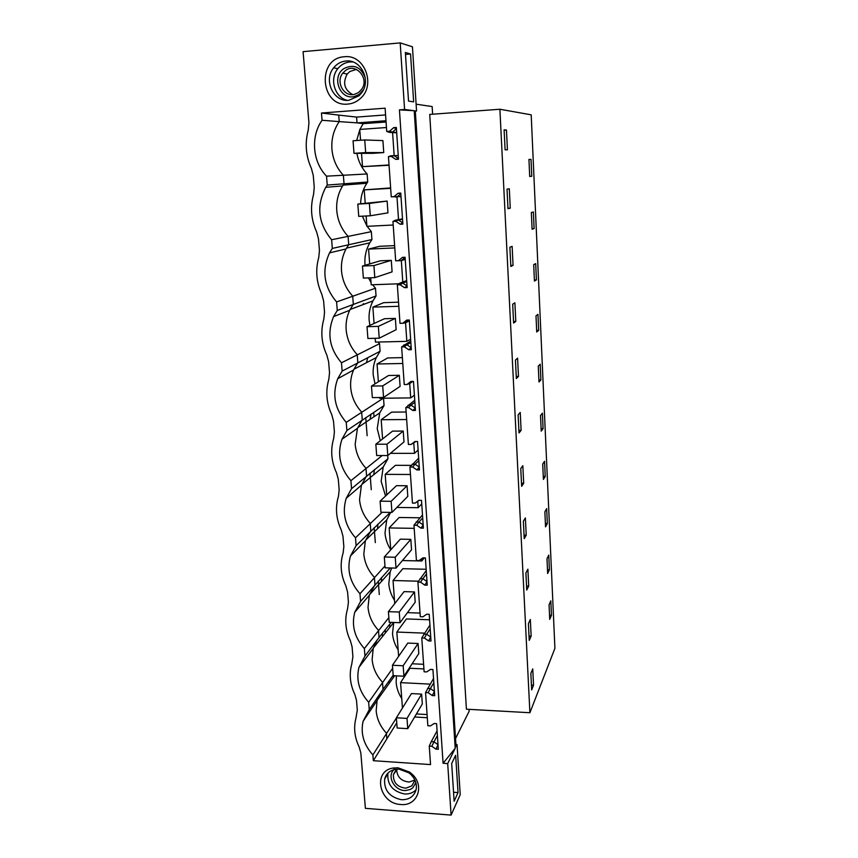 <?xml version="1.0" encoding="UTF-8"?>
<svg xmlns="http://www.w3.org/2000/svg" width="858" height="858" viewBox="0 0 858 858"><rect width="100%" height="100%" fill="white"/><g stroke="black" fill="none" stroke-linecap="round" stroke-linejoin="round"><path stroke-width="1.29" d="M529.901 712.73L554.911 648.337L531.199 114.833L499.892 109.245L429.729 114.436L466.42 709.201L529.901 712.73L499.892 109.245M382.507 636.518L382.271 633.526M379.29 594.53L378.26 581.123M375.321 542.621L374.174 527.681M371.267 489.704L370.002 473.176M367.138 435.746L365.755 417.578M389.832 627.348L389.618 624.399M374.034 416.72L373.809 413.695M393.575 677.252L393.457 675.696M388.996 681.048L389.242 683.3M385.188 629.911L385.349 632.957M381.467 577.616L381.456 581.445M377.863 524.174L377.574 528.721M374.41 469.637L373.745 474.721M371.085 414.071L370.023 419.401M367.546 358.462L366.452 362.709M363.406 303.582L363.106 304.601M506.456 130.051L507.421 149.839L505.094 149.807L504.107 129.826L506.456 130.051L504.129 130.212M531.778 176.255L529.708 176.48L528.946 159.449L531.016 159.384L531.778 176.255L529.708 176.383M551.458 615.261L549.721 619.347L549.066 604.815L550.804 600.847L551.458 615.261L549.538 615.197M531.145 636.132L530.33 619.497L528.399 623.669L529.225 640.433L531.145 636.132L529.011 636.046M521.106 430.362L520.238 412.43L518.125 414.843L519.015 432.936L521.106 430.362L518.886 430.373M538.685 330.341L537.966 314.35L536.003 315.851L536.733 331.992L538.685 330.341L536.668 330.394M536.422 279.89L534.437 281.081L533.697 264.661L535.692 263.62L536.422 279.89L534.384 279.965M513.61 323.037L512.687 304.225L514.886 302.81L515.797 321.45L513.61 323.037M534.116 228.539L532.099 229.258L531.338 212.527L533.376 211.969L534.116 228.539L532.067 228.636M509.32 188.792L510.263 208.183L507.99 208.708L507.024 189.135L509.32 188.792M512.129 246.364L513.063 265.379L510.832 266.441L509.888 247.254L512.129 246.364M518.479 376.437L517.589 358.151L515.433 360.07L516.344 378.517L518.479 376.437L516.237 376.469M521.643 486.304L520.763 468.554L522.833 465.68L523.691 483.279L521.643 486.304M540.905 379.901L538.996 381.992L538.277 366.141L540.197 364.189L540.905 379.901L538.899 379.933M547.34 523.53L546.675 508.612L544.862 511.818L545.538 526.855L547.34 523.53L545.388 523.498M545.227 476.48L543.404 479.408L542.706 464.103L544.551 461.304L545.227 476.48L543.264 476.469M524.217 538.652L523.359 521.246L525.375 517.921L526.222 535.188L524.217 538.652M543.082 428.603L541.216 431.124L540.519 415.551L542.395 413.17L543.082 428.603L541.108 428.614M528.71 586.132L526.737 590.025L525.9 572.94L527.885 569.186L528.71 586.132L526.544 586.068M549.41 569.787L547.651 573.498L546.986 558.708L548.755 555.115L549.41 569.787L547.479 569.733M533.537 685.22L531.66 689.907L530.845 673.455L532.743 668.886L533.537 685.22L531.424 685.113M469.047 709.351L469.154 711.228L455.534 738.566M432.625 114.221L432.153 106.574L416.109 104.183M400.193 42.9L303.089 51.652L308.934 122.758L308.236 130.105C304.751 143.275 305.802 156.059 311.411 168.458L313.277 175.515L314.253 187.312L313.556 194.476C310.081 207.304 311.122 219.809 316.656 231.992L318.5 238.91L319.455 250.45L318.758 257.454C315.304 269.938 316.312 282.175 321.782 294.155L323.605 300.944L324.538 312.248L323.841 319.069C320.409 331.231 321.407 343.211 326.812 354.998L328.614 361.658L329.526 372.715L328.818 379.386C325.418 391.237 326.383 402.96 331.724 414.553L333.505 421.096L334.395 431.917L333.698 438.427C330.309 449.978 331.263 461.454 336.54 472.865L338.299 479.29L339.167 489.886L338.47 496.246C335.103 507.496 336.036 518.747 341.259 529.976L342.986 536.271L343.844 546.664L343.146 552.874C339.8 563.845 340.712 574.86 345.871 585.917L347.587 592.106L348.423 602.273L347.522 608.987C344.444 619.508 345.399 630.083 350.396 640.722L352.091 646.803L352.906 656.767L351.737 664.231C349.013 674.238 350.043 684.298 354.837 694.433L356.499 700.396L357.303 710.167L355.92 718.243C353.485 727.788 354.569 737.397 359.18 747.071L360.832 752.938L365.39 808.343L451.094 815.1L460.231 794.669L457.035 744.562L456.048 746.567L415.293 110.854L416.548 111.014L412.441 46.804L400.193 42.9L404.579 109.481L414.221 110.725L455.212 748.273L447.694 763.588L451.094 815.1M531.016 159.384L528.946 159.513M515.797 321.45L513.534 321.514M510.263 208.183L507.968 208.301M513.063 265.379L510.778 265.465M523.691 483.279L521.492 483.258M526.222 535.188L524.045 535.145M455.92 744.487L457.035 744.562M415.304 111.111L416.548 111.014M404.579 109.481L399.442 109.878L443.082 763.277L447.694 763.588M347.876 104.075C320.431 107.411 316.43 58.205 344.305 56.757C364.5 53.893 376.34 85.242 360.253 98.584C356.649 101.845 352.531 103.668 347.876 104.075M431.821 746.256L429.257 746.095L431.252 741.677L433.998 741.848L431.821 746.256L435.907 749.12L438.32 749.281L436.593 723.648L434.169 723.509L430.416 725.911L427.852 725.75L425.557 692.556L433.537 678.464M396.75 722.865L373.337 760.692L430.544 764.585L429.257 746.095M373.337 760.692L372.876 754.933C363.674 744.583 360.424 733.365 363.106 721.256L369.251 709.641L368.661 702.284C359.18 691.591 355.941 679.954 358.944 667.374L364.961 656.07L364.36 648.573C354.569 637.494 351.372 625.396 354.74 612.28L360.585 601.415L359.974 593.757C349.839 582.239 346.686 569.637 350.493 555.941L356.113 545.624L355.491 537.805C344.97 525.793 341.892 512.612 346.235 498.284L351.555 488.663L350.911 480.684C339.961 468.093 336.979 454.279 341.967 439.242L346.9 430.512L346.246 422.361C334.792 409.084 331.949 394.541 337.72 378.721L342.138 371.106L341.473 362.784C329.44 348.691 326.801 333.312 333.558 316.634L337.28 310.424L336.604 301.93C323.884 286.851 321.536 270.506 329.536 252.874L332.314 248.423L331.617 239.736C318.114 223.445 316.162 205.974 325.761 187.312L327.241 185.06L326.533 176.169C312.537 161.883 310.392 136.658 322.05 120.27L321.471 113.02L385.113 108.183L386.722 131.435L389.35 132.379L396.696 132.808M391.28 156.424L388.459 156.606L390.958 155.802L393.994 155.609L391.28 156.424L395.817 159.374L398.477 159.202L396.332 127.467L393.661 127.66L389.553 131.231L386.722 131.435M388.459 156.606L391.248 196.825L400.997 196.6M395.742 221.31L392.953 221.45L395.388 220.206L398.391 220.045L395.742 221.31L400.236 224.249L402.863 224.11L400.761 193.082L398.123 193.232L394.047 196.664L391.248 196.825M392.953 221.45L395.677 260.778L401.158 260.66L405.244 259.395M400.107 284.759L397.34 284.856L399.721 283.194L402.692 283.086L400.107 284.759L404.547 287.687L407.142 287.602L405.094 257.25L402.477 257.357L398.444 260.66L395.677 260.778M397.34 284.856L400 323.337L402.745 323.262L406.746 320.088L409.33 320.013L411.336 349.699L408.762 349.764L404.365 346.836L401.63 346.9L404.236 384.545L406.96 384.502L410.918 381.456L413.481 381.413L415.444 410.467L412.891 410.489L408.547 407.571L405.834 407.604L408.387 444.444L411.079 444.444L415.004 441.516L417.535 441.505L419.455 469.937L416.934 469.937L412.634 467.02L409.942 467.02L412.441 503.088L415.111 503.11L418.994 500.3L421.514 500.321L423.391 528.163L420.892 528.12L416.634 525.225L413.974 525.182L416.42 560.499L419.058 560.553L422.908 557.85L425.396 557.915L427.241 585.167L424.764 585.102L420.549 582.207L417.91 582.132L420.302 616.72L422.919 616.816L426.737 614.21L429.204 614.307L431.006 641.001L428.56 640.905L424.378 638.02L421.771 637.912L424.12 671.793L426.705 671.921L430.491 669.422L432.936 669.54L434.706 695.688L432.271 695.559L428.142 692.696L425.557 692.556M400.74 804.493C379.139 803.785 372.211 770.849 393.232 768.028L397.973 767.792L409.631 772.114L412.022 774.109C425.182 785.681 417.256 806.531 400.74 804.493M410.564 54L413.642 101.877L408.526 101.083L405.362 52.467L410.564 54L405.491 54.451M458.043 792.588L454.139 801.222L451.683 763.502L455.652 755.308L458.043 792.588L453.56 792.256M400.815 193.769L396.825 197.126L394.047 196.664M431.252 741.677L437.076 730.823M421.771 637.912L429.933 625.053M417.91 582.132L426.254 570.549M413.974 525.182L422.501 514.939M409.942 467.02L418.661 458.172M405.834 407.604L414.746 400.214M401.63 346.9L410.757 341.044M399.721 283.194L406.671 280.598M395.388 220.206L402.499 218.854M402.777 222.919L398.391 220.045L402.531 219.251M405.105 257.432L401.158 260.66L398.444 260.66M407.035 285.95L402.692 283.086L406.735 281.563M408.934 320.023L405.405 322.822L409.395 320.838M403.957 344.83L406.906 344.766L410.853 342.535M404.365 346.836L406.906 344.766L411.196 347.619M412.43 381.435L409.556 383.644L412.816 381.424M408.108 405.158L411.025 405.126L414.886 402.23M408.547 407.571L411.025 405.126L415.272 407.979M415.862 441.505L411.079 444.444M412.162 464.199L415.058 464.21L418.833 460.671M412.634 467.02L415.058 464.21L419.262 467.052M419.219 500.3L415.111 503.11M416.141 522.018L419.004 522.061L422.694 517.91M416.634 525.225L419.004 522.061L423.166 524.892M420.034 578.635L422.865 578.71L426.48 573.97M420.549 582.207L422.865 578.71L426.994 581.542M423.852 634.094L426.651 634.201L430.19 628.903M424.378 638.02L426.651 634.201L430.737 637.022M427.584 688.427L430.362 688.566L433.826 682.732M428.142 692.696L430.362 688.566L434.405 691.376M438.009 744.647L433.998 741.848L437.387 735.488M396.417 128.679L392.396 132.164L396.664 132.422M389.553 131.231L392.396 132.164L389.35 132.379M398.423 158.483L393.994 155.609L398.23 155.577M443.082 763.277L455.212 748.273M399.442 109.878L414.221 110.725M345.849 61.015C340.948 61.529 336.872 63.803 333.644 67.825C323.155 80.137 333.537 102.274 348.809 100.322L359.084 95.753L362.012 92.321C371.224 79.73 360.564 58.998 345.849 61.015M435.907 749.12L438.02 744.798M427.295 717.728L414.639 716.988M379.268 694.894L377.07 700.611L376.179 710.842C376.941 719.143 380.362 726.576 386.422 733.161L386.829 738.363M396.396 718.039L372.876 754.933M377.059 640.154L373.209 648.487L372.136 659.587C372.919 668.039 376.372 675.589 382.496 682.228L383.043 689.339L369.251 709.641M392.664 668.296L368.661 702.284M322.05 120.27L339.232 121.611C333.676 129.837 331.242 139.028 331.928 149.195C332.85 159.331 336.668 168.018 343.372 175.257L344.026 183.784L342.599 185.95C338.084 193.468 336.143 201.705 336.776 210.671C337.677 220.592 341.452 229.14 348.08 236.315L348.723 244.669L346.031 248.938C342.46 255.727 340.948 263.031 341.516 270.871C342.406 280.587 346.128 288.996 352.692 296.107L353.324 304.279L349.721 310.253C346.836 316.387 345.656 322.908 346.16 329.837C347.029 339.35 350.718 347.629 357.218 354.665L357.829 362.677L353.55 370.012C351.201 375.557 350.246 381.424 350.707 387.591C351.566 396.922 355.212 405.062 361.647 412.033L362.248 419.884L357.464 428.303L355.169 444.187C356.006 453.324 359.609 461.347 365.98 468.243L366.57 475.933L361.411 485.231L359.545 499.646C360.36 508.612 363.931 516.505 370.227 523.337L370.817 530.877L365.358 540.862L363.824 554.011C364.629 562.805 368.157 570.581 374.399 577.348L374.967 584.738L369.294 595.259L368.028 607.314C368.822 615.937 372.308 623.594 378.485 630.298L379.043 637.548L364.961 656.07M388.856 617.61L364.36 648.573M390.261 567.964L360.585 601.415M384.974 565.958L359.974 593.757M390.272 512.387L356.113 545.624M382.121 512.28L355.491 537.805M385.564 496.021L381.156 481.317L383.215 466.999L387.945 458.751L351.555 488.663M382.196 455.534L350.911 480.684M380.287 440.744L377.22 428.635L379.729 412.902L384.052 405.534L346.9 430.512M383.279 398.23L346.246 422.361M375.01 383.88L373.219 374.925C372.79 368.801 373.82 363.02 376.297 357.561L380.094 351.276L342.138 371.106M380.094 351.276L379.536 343.683L341.473 362.784M369.884 325.386L369.133 320.184C368.661 313.32 369.937 306.896 372.962 300.901L376.051 295.967L337.28 310.424M376.051 295.967L375.482 288.224L336.604 301.93M365.047 265.283L364.972 264.361C364.446 256.617 366.055 249.442 369.787 242.835L371.922 239.554L332.314 248.423M371.922 239.554L371.353 231.66L331.617 239.736M360.617 203.711C360.8 196.235 362.88 189.425 366.859 183.269L367.717 182.014L327.241 185.06M367.717 182.014L367.138 173.959L326.533 176.169M385.982 120.731L357.368 122.887L339.232 121.611L338.728 115.101L321.471 113.02M385.574 114.929L356.596 117.096L338.728 115.101M393.661 127.66L396.407 128.603M395.817 159.374L398.434 158.548M398.123 193.232L400.804 193.704M400.236 224.249L402.788 223.005M402.477 257.357L405.105 257.389M404.547 287.687L407.035 286.036M405.405 322.822L402.745 323.262M408.762 349.764L411.207 347.715M409.556 383.644L406.96 384.502M412.891 410.489L415.283 408.086M416.934 469.937L419.272 467.17M420.892 528.12L423.176 525.021M424.764 585.102L427.005 581.67M428.56 640.905L430.748 637.162M432.271 695.559L434.416 691.527M399.152 769.186L395.216 769.39C389.586 770.602 386.057 773.852 384.641 779.128C383.934 790.282 389.532 797.136 401.447 799.71C409.309 799.838 414.21 796.406 416.162 789.403C417.042 783.901 415.261 778.914 410.821 774.442L408.826 772.79L399.152 769.186M347.383 100.375C334.781 97.63 329.118 79.033 337.805 68.683C341.012 64.704 345.045 62.462 349.914 61.948L353.024 61.969M387.988 773.058L387.859 773.584C387.14 784.641 392.696 791.441 404.515 793.972C409.255 794.24 413.106 792.824 416.087 789.725M396.396 675.836L396.16 682.453C396.621 688.116 398.477 693.468 401.737 698.498M383.043 689.339L393.179 675.235M373.359 647.972L393.715 622.479L392.514 633.558C392.975 639.328 394.852 644.755 398.155 649.849M379.043 637.548L391.237 622.382M391.741 568.007L390.229 571.739L388.792 583.751C389.275 589.628 391.173 595.141 394.498 600.3M390.669 512.387L386.722 519.927L385.017 533.011C385.489 538.996 387.408 544.583 390.765 549.806L389.157 527.938L399.142 517.492L419.937 517.792M387.945 458.751L387.709 455.534M384.052 405.534L383.526 398.23M378.067 342.042L379.536 343.693M368.49 277.885L371.053 282.561M372.565 284.759L375.482 288.224M362.376 216.195L366.87 225.933M367.127 226.319L371.353 231.66M356.885 153.335C358.333 161.315 361.754 168.2 367.127 173.959M357.368 122.887L363.191 123.67L359.92 129.429M359.781 129.751L356.681 140.508M357.014 122.844L356.596 117.096M386.068 121.997L363.191 123.67M389.039 164.961L362.505 166.645L389.06 165.283M402.381 357.625L387.687 357.936L377.059 363.985L402.777 363.481M423.916 668.929L409.974 668.275L400.568 682.636L430.158 684.126M390.637 187.923L364.221 189.886L390.658 188.342M398.541 302.177L383.719 302.659L372.865 307.121L374.067 323.477M406.134 412.012L391.58 412.14L381.177 419.712L406.66 419.53M411.25 465.358L395.399 465.315L385.199 474.356L386.722 494.927M394.626 245.613L379.665 246.3L368.586 249.099L369.68 263.932M426.169 569.283L402.82 568.693L393.039 580.501L394.734 603.582M429.579 619.787L406.435 618.94L396.836 632.046L424.485 633.14M362.505 166.645L361.518 153.335M360.553 140.24L359.759 129.44L386.454 127.52M392.589 132.572L394.165 155.598M414.414 395.206L410.692 397.908L409.716 383.537M379.536 397.533L379.59 398.273L410.692 397.908M378.378 381.799L377.059 363.985M414.189 528.356L389.157 527.938M424.302 557.882L421.814 560.993L421.664 558.73M402.445 560.542L421.814 560.993M416.43 713.953L427.08 714.564M402.445 708.032L400.568 682.636M396.997 197.104L398.53 219.605M366.141 215.991L366.902 226.33L393.2 225.011M365.197 203.121L364.221 189.886M410.628 339.242L406.831 341.345L405.566 322.737M375.161 338.299L375.45 342.106L406.831 341.345M398.82 306.285L372.865 307.121M418.114 450.064L414.478 453.346L413.771 443.071M390.411 453.346L414.478 453.346M382.593 438.942L381.177 419.712M421.75 503.861L418.178 507.7L396.868 507.443M410.467 474.485L385.199 474.356M417.749 501.362L418.178 507.7M370.699 277.799L371.214 284.802L398.884 283.784M394.787 247.919L368.586 249.099M401.329 260.607L402.788 282.046M418.468 581.209L393.039 580.501M407.464 612.644L420.055 613.084M412.087 663.77L423.595 664.307M398.627 656.316L396.836 632.046M372.597 153.335L354 153.335L365.669 152.563L383.751 152.595L372.597 153.335M354 153.335L353.056 140.766L364.747 139.951L365.669 152.563M364.747 139.951L382.915 140.594L383.751 152.595M387.966 212.848L370.281 215.776L358.741 216.377L357.818 204.075L387.14 201.083L387.966 212.848M387.14 201.083L369.38 203.443L370.281 215.776M369.38 203.443L357.818 204.075M392.095 271.868L374.807 277.638L363.363 278.089L362.462 266.044L380.319 260.811L391.291 260.349L392.095 271.868M391.291 260.349L373.927 265.572L374.807 277.638M373.927 265.572L362.462 266.044M396.139 329.697L379.225 338.191L367.9 338.481L367.02 326.694L384.481 318.726L395.356 318.404L396.139 329.697M395.356 318.404L378.367 326.372L379.225 338.191M378.367 326.372L367.02 326.694M400.107 386.368L383.558 397.479L372.34 397.619L371.471 386.079L388.567 375.493L399.335 375.3L400.107 386.368M399.335 375.3L382.711 385.907L383.558 397.479M382.711 385.907L371.471 386.079M403.989 441.924L387.805 455.534L376.683 455.534L375.836 444.229L392.567 431.124L403.239 431.07L403.989 441.924M403.239 431.07L386.969 444.208L387.805 455.534M386.969 444.208L375.836 444.229M407.807 496.385L391.956 512.408L380.941 512.258L380.115 501.179L396.482 485.671L407.057 485.746L407.807 496.385M407.057 485.746L391.141 501.308L391.956 512.408M391.141 501.308L380.115 501.179M411.54 549.785L396.031 568.114L385.113 567.835L384.309 556.981L400.332 539.156L410.81 539.36L411.54 549.785M410.81 539.36L395.227 557.239L396.031 568.114M395.227 557.239L384.309 556.981M415.208 602.166L400.01 622.704L389.21 622.297L388.406 611.668L404.097 591.623L414.489 591.934L415.208 602.166M414.489 591.934L399.238 612.044L400.01 622.704M399.238 612.044L388.406 611.668M418.801 653.549L403.925 676.211L393.211 675.686L392.428 665.261L407.797 643.082L418.103 643.511L418.801 653.549M418.103 643.511L403.163 665.765L403.925 676.211M403.163 665.765L392.428 665.261M422.329 703.957L407.754 728.656L397.147 728.013L396.375 717.792L411.432 693.575L421.643 694.111L422.329 703.957M421.643 694.111L407.003 718.414L407.754 728.656M407.003 718.414L396.375 717.792M393.972 769.669C386.293 776.501 394.97 791.505 405.973 790.497L410.306 789.467L412.827 787.816L415.851 782.625M414.521 780.158L409.245 782.024C401.319 781.263 397.136 777.112 396.675 769.594M397.329 769.165L393.414 774.538C393.146 782.614 397.318 787.161 405.92 788.18L411.765 785.896L414.36 781.338L414.553 779.354M365.218 77.788C360.886 66.827 353.764 63.771 343.844 68.629C331.049 76.909 340.036 100.44 354.44 96.493L359.266 94.359L363.417 89.833M352.659 94.595C344.315 89.779 342.503 82.926 347.222 74.035L349.817 71.514L356.381 69.412M354.408 94.359L358.537 92.535L361.593 89.404C369.809 78.571 355.802 62.312 345.388 70.603L342.771 73.155C335.446 81.907 343.886 97.233 354.408 94.359M377.07 700.611L363.106 721.256M373.209 648.487L358.944 667.374M369.294 595.259L354.74 612.28M365.358 540.862L350.493 555.941M361.411 485.231L346.235 498.284M357.464 428.303L341.967 439.242M353.55 370.012L337.72 378.721M349.721 310.253L333.558 316.634M346.031 248.938L329.536 252.874M342.599 185.95L325.761 187.312M395.216 769.39L393.232 768.028M410.821 774.442L412.022 774.109M337.805 68.683L333.644 67.825M394.648 675.75L377.209 700.128M390.229 571.739L369.476 594.712M386.722 519.927L365.562 540.272M383.215 466.999L361.647 484.598M379.729 412.902L357.732 427.627M376.297 357.561L353.871 369.283M372.962 300.901L350.096 309.491M369.787 242.835L346.482 248.134M366.859 183.269L343.125 185.113M384.641 779.128L387.859 773.584M395.849 770.27L393.414 774.538M347.222 74.035L342.771 73.155"/></g></svg>
